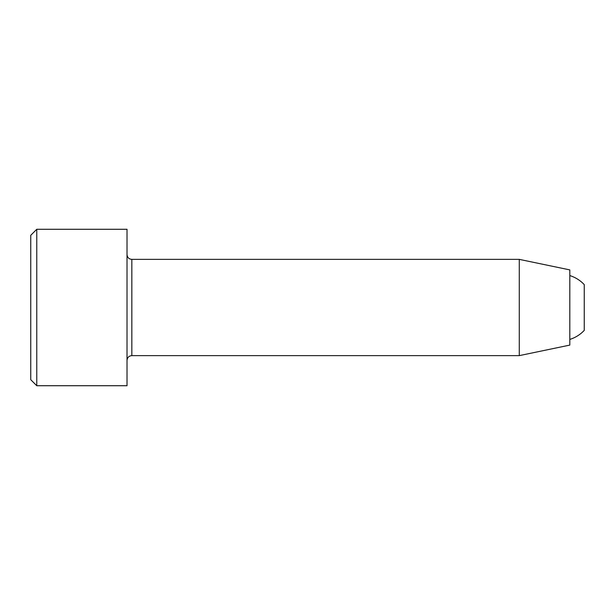 <?xml version="1.0" encoding="UTF-8"?>
<svg xmlns="http://www.w3.org/2000/svg" width="615" height="615" viewBox="0 0 615 615"><rect width="100%" height="100%" fill="white"/><g stroke="black" fill="none" stroke-linecap="round" stroke-linejoin="round"><path stroke-width="0.92" d="M569.813 275.582A33.425 33.425 0 0 1 584.25 284.614L584.25 330.386A33.425 33.425 0 0 1 569.813 339.418M131.833 259.369L519.268 259.369L519.268 355.631L131.833 355.631L131.833 259.369C128.935 259.107 127.328 257.5 127.021 254.556M36.769 385.72L36.769 229.28L30.75 235.299L30.75 379.701L36.769 385.72L127.021 385.72L127.021 229.28L36.769 229.28M519.268 259.369L569.813 269.9L569.813 345.1L519.268 355.631M131.833 355.631C128.935 355.893 127.328 357.5 127.021 360.444"/></g></svg>
